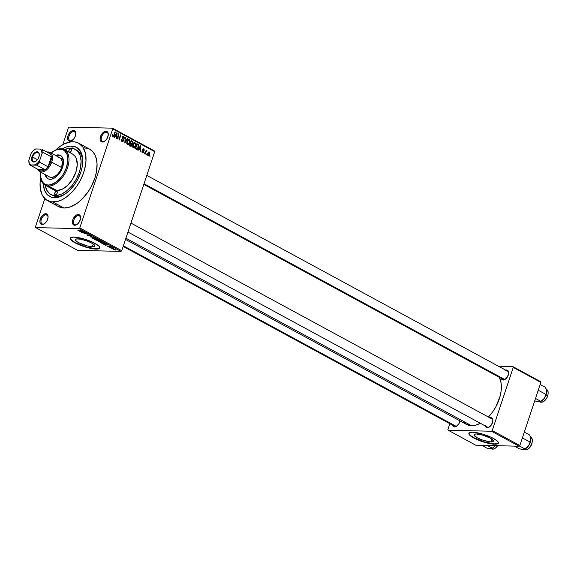 <?xml version="1.0" encoding="UTF-8"?>
<svg xmlns="http://www.w3.org/2000/svg" width="577" height="577" viewBox="0 0 577 577"><rect width="100%" height="100%" fill="white"/><g stroke="black" fill="none" stroke-linecap="round" stroke-linejoin="round"><path stroke-width="0.87" d="M42.972 224.078A5.056 2.979 -61.5 0 0 44.537 223.638A5.056 2.979 118.5 0 1 42.972 224.078A5.056 2.979 118.5 0 1 42.114 223.854A5.056 2.979 118.5 0 1 41.587 218.654A5.056 2.979 118.5 0 1 46.081 214.752L45.763 213.728A5.835 3.44 118.5 0 1 48.079 216.801A5.835 3.44 118.5 0 1 44.278 223.818A5.835 3.44 118.5 0 1 42.186 224.496L43.737 224.121L46.052 222.174L47.249 220.248L48.071 217.132A5.056 2.979 -61.5 0 0 46.081 214.752A5.056 2.979 118.5 0 1 46.939 214.969A5.056 2.979 118.5 0 1 48.071 217.118L47.516 214.687L45.763 213.728L43.412 214.586L41.897 216.05L40.282 219.022L39.907 222.03L40.433 223.537L42.186 224.496A5.835 3.44 118.5 0 1 40.282 219.022A5.835 3.44 118.5 0 1 45.763 213.728L46.081 214.752L47.588 215.567L46.081 214.752A5.056 2.979 -61.5 0 0 41.32 219.339A5.056 2.979 -61.5 0 0 42.972 224.078M70.668 140.838A5.056 2.979 -61.5 0 0 72.226 140.399A5.056 2.979 118.5 0 1 70.668 140.838A5.056 2.979 118.5 0 1 69.803 140.622A5.056 2.979 118.5 0 1 69.276 135.422A5.056 2.979 118.5 0 1 73.769 131.513L73.452 130.496A5.835 3.44 118.5 0 1 75.767 133.561A5.835 3.44 118.5 0 1 71.966 140.579A5.835 3.44 118.5 0 1 69.875 141.257L71.425 140.882L73.741 138.942L74.938 137.009L75.76 133.9A5.056 2.979 -61.5 0 0 73.769 131.513A5.056 2.979 118.5 0 1 74.628 131.729A5.056 2.979 118.5 0 1 75.767 133.886L75.544 132.133L74.137 130.611L71.901 130.871L69.586 132.811L67.971 135.79L67.596 138.79L68.122 140.305L69.875 141.257A5.835 3.44 118.5 0 1 67.971 135.79A5.835 3.44 118.5 0 1 73.452 130.496L73.769 131.513L75.284 132.335L73.769 131.513A5.056 2.979 -61.5 0 0 69.016 136.1A5.056 2.979 -61.5 0 0 70.668 140.838M103.189 141.61A5.056 2.979 -61.5 0 0 104.754 141.17A5.056 2.979 118.5 0 1 103.189 141.61A5.056 2.979 118.5 0 1 102.331 141.394A5.056 2.979 118.5 0 1 101.797 136.194A5.056 2.979 118.5 0 1 106.291 132.284L105.98 131.267A5.835 3.44 118.5 0 1 108.296 134.34A5.835 3.44 118.5 0 1 104.487 141.351A5.835 3.44 118.5 0 1 102.396 142.029L103.947 141.653L106.269 139.713L107.466 137.788L108.288 134.672A5.056 2.979 -61.5 0 0 106.291 132.284A5.056 2.979 118.5 0 1 107.149 132.508A5.056 2.979 118.5 0 1 108.288 134.657L107.726 132.227L105.98 131.267L103.622 132.126L102.107 133.59L100.492 136.561L100.117 139.569L100.643 141.076L102.396 142.029A5.835 3.44 118.5 0 1 100.492 136.561A5.835 3.44 118.5 0 1 105.98 131.267L106.291 132.284L107.805 133.107L106.291 132.284A5.056 2.979 -61.5 0 0 101.538 136.872A5.056 2.979 -61.5 0 0 103.189 141.61M75.5 224.85A5.056 2.979 -61.5 0 0 77.066 224.41A5.056 2.979 118.5 0 1 75.5 224.85A5.056 2.979 118.5 0 1 74.642 224.633A5.056 2.979 118.5 0 1 74.108 219.433A5.056 2.979 118.5 0 1 78.602 215.524L78.292 214.507A5.835 3.44 118.5 0 1 80.607 217.572A5.835 3.44 118.5 0 1 76.799 224.59A5.835 3.44 118.5 0 1 74.707 225.268L77.845 223.753L80.196 219.974L80.376 216.144L78.977 214.622L77.534 214.594L75.933 215.365L73.221 218.748L72.522 220.854L72.615 223.631L73.43 224.828L74.707 225.268A5.835 3.44 118.5 0 1 72.803 219.801A5.835 3.44 118.5 0 1 78.292 214.507L78.602 215.524A5.056 2.979 118.5 0 1 79.46 215.74A5.056 2.979 118.5 0 1 80.6 217.897A5.056 2.979 -61.5 0 0 78.602 215.524L80.116 216.346L78.602 215.524A5.056 2.979 -61.5 0 0 73.849 220.111A5.056 2.979 -61.5 0 0 75.5 224.85M490.998 441.881L491.914 439.133L490.998 441.881L489.592 441.773L482.379 439.999L477.244 437.777L474.005 435.036L474.532 434.229L476.465 433.991A10.235 2.387 18.4 0 1 487.551 436.818A10.235 2.387 18.4 0 1 493.443 441.167A10.235 2.387 18.4 0 1 490.998 441.881A10.235 2.387 18.4 0 1 479.913 439.047A10.235 2.387 18.4 0 1 474.02 434.705A10.235 2.387 18.4 0 1 476.465 433.991L483.18 435.253L490.219 438.087L493.458 440.835L492.931 441.636L490.998 441.881M468.935 433.176A15.557 3.628 -161.6 0 0 478.21 439.746A15.557 3.628 -161.6 0 0 494.777 443.929L494.684 444.218A15.557 3.628 18.4 0 1 477.828 439.919A15.557 3.628 18.4 0 1 468.877 433.313A15.557 3.628 18.4 0 1 472.592 432.231L469.656 432.591L468.856 433.817L469.303 434.697L471.813 436.825L478.759 440.301L490.068 443.67L494.684 444.218L498.297 443.338L497.965 441.744L496.97 440.734L491.15 437.279L482.798 434.149L472.592 432.231A15.557 3.628 18.4 0 1 489.44 436.529A15.557 3.628 18.4 0 1 498.398 443.129A15.557 3.628 18.4 0 1 494.684 444.218L494.777 443.929A15.557 3.628 -161.6 0 0 498.427 442.985M77.816 238.864A10.235 2.387 18.4 0 1 88.901 241.691A10.235 2.387 18.4 0 1 94.794 246.04A10.235 2.387 18.4 0 1 92.349 246.754L93.265 244.006L92.349 246.754L87.524 246.004L78.595 242.65L76.308 241.157L75.436 239.441L76.691 238.907L80.852 239.224L88.295 241.438L92.861 243.725L94.513 245.124L94.808 245.708L94.282 246.509L92.349 246.754A10.235 2.387 18.4 0 1 81.263 243.92A10.235 2.387 18.4 0 1 75.371 239.578A10.235 2.387 18.4 0 1 77.816 238.864M70.286 238.049A15.557 3.628 -161.6 0 0 79.561 244.619A15.557 3.628 -161.6 0 0 96.128 248.802L96.034 249.091A15.557 3.628 18.4 0 1 79.179 244.792A15.557 3.628 18.4 0 1 70.228 238.186A15.557 3.628 18.4 0 1 73.943 237.104L71.007 237.464L70.206 238.69L70.654 239.57L73.164 241.698L80.109 245.175L91.418 248.543L96.034 249.091L99.648 248.211L99.316 246.617L98.321 245.607L92.5 242.152L84.148 239.022L73.943 237.104A15.557 3.628 18.4 0 1 90.791 241.402A15.557 3.628 18.4 0 1 99.749 248.002A15.557 3.628 18.4 0 1 96.034 249.091L96.128 248.802A15.557 3.628 -161.6 0 0 99.778 247.858M452.491 424.593L453.421 426.482L454.611 426.893L456.061 426.547L458.83 423.871L460.006 420.907A5.445 3.21 118.5 0 1 456.566 426.266A5.445 3.21 118.5 0 1 454.611 426.893L455.404 426.475A4.666 2.748 -61.5 0 0 456.833 426.086A4.666 2.748 118.5 0 1 455.404 426.475A4.666 2.748 118.5 0 1 454.611 426.273L123.175 246.437M485.207 425.372L485.697 426.785L486.692 427.564L488.784 427.326L491.554 424.65L492.83 420.806A4.666 2.748 -61.5 0 0 490.991 418.642A4.666 2.748 118.5 0 1 491.784 418.852A4.666 2.748 118.5 0 1 492.83 420.813L492.311 418.52L490.674 417.625L490.904 418.375L490.674 417.625A5.445 3.21 118.5 0 1 492.837 420.496A5.445 3.21 118.5 0 1 489.282 427.038A5.445 3.21 118.5 0 1 487.334 427.672L488.128 427.254A4.666 2.748 -61.5 0 0 489.548 426.857A4.666 2.748 118.5 0 1 488.128 427.254A4.666 2.748 118.5 0 1 487.334 427.052L127.957 232.055M501.06 377.726L501.99 379.616L503.187 380.027L504.63 379.68L507.399 377.005L508.683 373.16A4.666 2.748 -61.5 0 0 506.837 370.997A4.666 2.748 118.5 0 1 507.63 371.206A4.666 2.748 118.5 0 1 508.683 373.168L508.164 370.874L506.527 369.98L506.757 370.73L506.527 369.98A5.445 3.21 118.5 0 1 508.69 372.85A5.445 3.21 118.5 0 1 505.135 379.392A5.445 3.21 118.5 0 1 503.187 380.027L503.973 379.608A4.666 2.748 -61.5 0 0 505.402 379.212A4.666 2.748 118.5 0 1 503.973 379.608A4.666 2.748 118.5 0 1 503.18 379.406L143.81 184.416M62.251 148.909L66.11 147.048L69.846 146.14L71.627 146.053L72.334 148.339L71.627 146.053A27.999 16.495 118.5 0 1 82.749 160.788A27.999 16.495 118.5 0 1 64.473 194.463A27.999 16.495 118.5 0 1 54.44 197.723L56.813 196.468A25.662 15.125 -61.5 0 0 65.259 193.944A25.662 15.125 118.5 0 1 56.813 196.468A25.662 15.125 118.5 0 1 52.449 195.343L50.798 194.449A25.662 15.125 118.5 0 1 45.208 185.217M64.494 149.674A25.662 15.125 118.5 0 1 70.913 148.21A25.662 15.125 118.5 0 1 75.277 149.328L76.929 150.229A25.662 15.125 118.5 0 1 82.735 161.733A25.662 15.125 -61.5 0 0 76.077 149.825M47.458 200.601L58.501 206.595A32.665 19.25 -61.5 0 0 64.054 208.016L53.012 202.022A32.665 19.25 118.5 0 1 47.458 200.601A32.665 19.25 118.5 0 1 40.686 177.781M55.789 149.941A32.665 19.25 118.5 0 1 73.063 141.747A32.665 19.25 118.5 0 1 78.616 143.175A32.665 19.25 118.5 0 1 82.042 176.778A32.665 19.25 118.5 0 1 53.012 202.022L64.054 208.016L70.495 206.862L77.246 203.212L81.624 199.541L87.61 192.523L90.978 187.099L94.779 178.372L96.337 172.487L97.059 164.106L96.438 159.144L94.96 154.896L92.681 151.535L89.68 149.183L84.105 147.741M471.503 425.703L125.916 238.2L471.503 425.703L475.325 425.271L480.374 423.28A29.55 17.411 -61.5 0 1 471.503 425.703A29.55 17.411 -61.5 0 1 466.476 424.412L471.503 425.703M35.435 226.869L44.826 198.639L35.435 226.869L35.687 227.598L79.056 228.629L121.026 251.399L77.664 250.368L35.687 227.598L35.435 226.869M62.77 144.697L68.374 127.842L69.11 127.135L112.472 128.166L154.448 150.943L154.701 151.672L121.761 250.699L79.785 227.922L112.724 128.895L154.701 151.672L121.761 250.699L121.026 251.399L77.664 250.368L35.687 227.598L79.056 228.629L79.785 227.922L79.056 228.629L121.026 251.399L121.761 250.699L79.785 227.922L112.724 128.895L154.701 151.672L154.448 150.943L112.472 128.166L112.724 128.895L112.472 128.166L69.11 127.135L68.374 127.842L62.77 144.697M148.087 155.783L149.71 154.384L149.292 154.376L149.71 154.384L149.349 152.003L148.664 151.982L149.349 152.003L147.741 153.359L148.087 155.783L149.104 155.545L149.804 154.066L149.854 152.732L149.09 151.91L148.188 152.415L147.568 154.016L147.683 155.35L148.426 155.877M145.224 154.153L146.169 151.549L147.149 151.037L146.789 150.633L146.241 151.08L146.089 150.308L144.87 153.965L145.224 154.153L146.169 151.549L147.149 151.037L146.875 150.662L146.241 151.08L146.089 150.308L144.87 153.965L145.224 154.153M142.44 152.725L143.687 152.003L143.269 151.989L143.687 152.003L143.269 150.446L142.548 150.431L143.269 150.446L142.519 149.645L143.529 149.457L144.156 150.417L143.687 148.931L142.995 148.916L143.687 148.931L142.548 149.544L143.305 151.902L141.985 152.198L142.642 152.213L141.978 151.08L142.44 152.725L143.601 152.227L143.738 151.116L142.923 149.659L143.529 149.457L144.156 150.417L144.221 149.746L143.522 148.859L142.49 149.768L143.197 152.119L142.541 152.148L141.949 151.203L142.057 152.35L142.815 152.833M136.208 149.263L138.386 147.445L137.968 147.438L138.386 147.445L138.365 144.611L137.239 144.582L138.365 144.611L136.684 144.185L137.838 144.214L136.85 143.68L135.177 148.707L136.554 149.4L137.42 149.147L138.689 145.62L138.307 144.546L136.85 143.68L135.177 148.707L136.763 149.429M130.496 146.161L132.054 145.267L131.635 145.26L132.054 145.267L131.989 143.774L131.167 143.752L131.989 143.774L132.717 142.93L132.299 142.916L132.717 142.93L132.169 141.141L130.892 141.113L132.169 141.141L131.08 140.55L129.407 145.57L130.957 146.327L131.635 146.031L131.989 143.774L132.818 142.396L132.53 141.415L131.08 140.55L129.407 145.57L131.029 146.334M124.856 143.103L127.632 138.675L127.265 138.48L124.856 142.411L125.505 137.521L125.137 137.326L124.856 143.103L127.632 138.675L127.265 138.48L124.856 142.411L125.505 137.521L125.137 137.326L124.856 143.103M117.355 139.035L118.696 135.011L119.215 140.038L120.881 135.018L120.535 134.83L119.194 138.855L118.674 133.821L117.001 138.841L117.355 139.035L118.696 135.011L119.215 140.038L120.881 135.018L120.535 134.83L119.194 138.855L118.674 133.821L117.001 138.841L117.355 139.035M112.876 136.677L114.224 135.429L113.813 135.422L114.224 135.429L115.364 132.025L115.011 131.83L113.59 135.927L112.45 136.085L113.085 136.1L112.63 134.701L112.493 136.237L113.554 136.648L115.364 132.025L115.011 131.83L113.489 136.049L112.926 135.941L112.63 134.701L112.443 136.021L113.179 136.771M114.412 137.434L115.212 136.1L116.431 136.756L116.604 138.624L117.153 132.991L116.785 132.789L114.044 137.232L114.412 137.434L115.212 136.1L116.431 136.756L116.604 138.624L117.153 132.991L116.785 132.789L114.044 137.232L114.412 137.434M122.014 141.639L123.593 140.774L123.168 140.766L123.593 140.774L123.456 139.288L122.295 138.682L122.937 138.696L122.151 137.477L123.478 137.045L124.221 138.523L123.666 136.446L122.822 136.432L123.666 136.446L122.209 137.283L123.24 140.593L121.444 141.048L122.237 141.069L121.415 139.309L122.014 141.639L122.944 141.661L123.687 140.399L122.504 138.112L122.706 137.189L123.622 137.131L123.853 138.401L124.264 138.379L124.206 137.03L123.449 136.36L122.605 136.59L122.1 137.809L123.262 139.951L123.125 140.846L122.237 141.069L121.783 139.432L121.329 139.641L121.487 141.127L122.504 141.783M127.524 144.625L128.786 144.409L127.2 144.373L128.786 144.409L129.738 142.793L129.32 142.786L129.738 142.793L129.241 139.475L128.339 139.454L129.241 139.475L127.005 141.379L126.81 143.507L127.236 144.409L128.181 144.74L129.464 143.478L130.013 140.954L129.068 139.396L127.849 139.807L126.875 141.841L126.781 143.291L127.964 144.755M133.301 147.762L134.564 147.539L132.977 147.503L134.564 147.539L135.508 145.923L135.097 145.916L135.508 145.923L135.018 142.613L134.109 142.591L135.018 142.613L132.782 144.517L132.782 147.229L134.268 147.748L135.581 145.707L135.732 143.695L134.845 142.533L133.626 142.945L132.652 144.978L132.551 146.428L133.734 147.885M138.112 150.294L138.913 148.96L140.132 149.616L140.305 151.484L140.853 145.851L140.478 145.649L137.744 150.092L138.112 150.294L138.913 148.96L140.132 149.616L140.305 151.484L140.853 145.851L140.478 145.649L137.744 150.092L138.112 150.294M144.221 153.605L144.106 152.703L144.221 153.605M146.63 154.917L146.515 154.009L146.63 154.917M149.941 156.713L149.825 155.804L149.941 156.713M111.772 248.68L112.27 248.694L111.772 248.68M109.363 247.374L109.854 247.382L109.363 247.374M103.254 244.057L105.807 244.908L105.079 245.052L105.447 245.247L107.776 244.72L102.886 243.862L105.807 244.908L105.079 245.052L105.447 245.247L107.409 244.518L103.254 244.057M97.953 240.926L100.189 242.073L102.079 242.217L102.353 241.806L99.453 240.811L98.003 240.883L98.422 241.46L101.545 242.239L101.963 241.547L98.79 240.768L97.953 240.926L98.422 241.46M92.183 237.796L94.296 238.914L96.647 238.748L93.683 237.681L92.226 237.746L92.652 238.33L95.768 239.102L96.193 238.416L93.02 237.63L92.183 237.796L92.652 238.33M87.134 235.337L89.449 235.943L88.764 235.077L89.132 235.019L91.094 235.805L88.663 234.817L88.295 234.976L89.089 235.712L88.411 235.697L86.932 234.738L87.134 235.337L89.233 235.957L89.522 235.683L88.764 235.063L90.639 235.935L90.611 235.387L88.663 234.817L88.872 235.762L87.134 234.731L87.134 235.337L87.134 234.731M79.554 231.204L82.107 232.048L81.379 232.192L81.746 232.387L84.076 231.86L79.186 231.002L82.107 232.048L81.379 232.192L81.746 232.387L84.076 231.86L79.554 231.204M77.686 230.086L79.063 230.75L82.287 230.894L78.898 230.576L78.313 229.992L77.7 230.064L77.996 230.374L79.943 230.836L82.287 230.894L79.056 230.605L78.313 229.992L77.686 230.086L78.126 229.992L77.996 230.374M82.504 232.798L85.259 232.863L83.982 233.598L84.357 233.808L87.812 233.887L84.689 233.635L85.973 232.892L85.598 232.69L82.15 232.61L85.259 232.863L83.982 233.598L84.357 233.808L87.812 233.887L84.689 233.635L85.973 232.892L85.598 232.69L82.504 232.798M89.998 236.866L94.556 237.551L90.207 236.772L92.068 236.195L89.998 236.866L94.556 237.551L90.207 236.772L92.068 236.195L89.998 236.866M95.638 239.924L97.268 240.494L99.569 240.393L98.003 239.419L94.549 239.34L97.722 240.53L99.194 240.515L98.003 239.419L94.549 239.34L95.638 239.924M101.357 243.025L103.471 243.71L105.389 243.609L103.773 242.549L100.326 242.47L104.43 243.79L105.252 243.386L103.773 242.549L100.326 242.47L101.357 243.025M107.567 246.422L109.471 246.884L109.082 246.22L110.539 246.79L108.642 246.026L108.945 246.689L108.382 246.631L107.517 245.975L107.567 246.422L107.683 246.054L107.567 246.422L109.226 246.898L109.046 246.22L110.243 246.898L110.149 246.473L108.642 246.026L108.808 246.711L107.517 245.975L107.567 246.422L107.517 245.975M110.366 247.915L113.539 248.384L112.522 247.785L110.019 247.728L113.539 248.384L112.522 247.785L110.366 247.915M113.207 249.48L116.179 249.928L114.167 249.033L112.919 249.04L113.207 249.48L113.373 248.983L113.207 249.48L115.515 250.043L115.811 249.545L113.532 248.983L113.207 249.48L113.532 248.983M519.855 445.523L492.239 430.543L513.249 367.398L540.865 382.378L519.855 445.523L519.127 446.23L475.758 445.199L448.149 430.211L491.51 431.243L519.127 446.23L475.758 445.199L448.149 430.211L447.889 429.483L449.822 423.677L447.889 429.483L448.149 430.211L491.51 431.243L492.239 430.543L491.51 431.243L519.127 446.23L519.855 445.523L540.865 382.378L540.606 381.649L540.865 382.378L513.249 367.398L492.239 430.543L519.855 445.523M498.636 366.323L512.996 366.662L540.606 381.649L512.996 366.662L513.249 367.398L512.996 366.662L498.636 366.323M505.625 370.117A5.445 3.21 118.5 0 1 506.527 369.98L505.077 370.333M489.779 417.762A5.445 3.21 118.5 0 1 490.674 417.625L489.231 417.979M463.742 422.277L466.454 424.405L125.512 239.412M488.409 417.02L492.808 411.689L495.859 406.778L500.093 396.211L501.124 390.954L501.363 385.977L500.8 381.484L499.278 377.286A29.55 17.411 -61.5 0 1 488.409 417.02M55.486 204.229L56.899 205.535M58.479 206.58L64.054 208.016A32.665 19.25 -61.5 0 0 93.092 182.772A32.665 19.25 -61.5 0 0 89.659 149.169L78.616 143.175M40.779 177.283L40.08 182.967L40.253 188.225L42.157 194.875L45.85 199.541L51.028 201.835L57.238 201.546L61.696 199.923L66.196 197.219L72.673 191.391L76.561 186.53L79.929 181.106L82.648 175.329L84.617 169.422L85.995 160.81L85.396 153.15L82.872 147.106L78.638 143.19L75.039 141.942L70.985 141.848L64.379 143.853L59.871 146.558L55.486 150.229M62.302 148.88A27.999 16.495 118.5 0 1 71.627 146.053L76.409 147.294L80.037 150.64L82.201 155.826L82.735 160.081L82.107 167.265L80.773 172.307L77.52 179.793L74.628 184.438L69.5 190.453L65.749 193.598L59.965 196.728L54.44 197.723L51.144 197.139L47.09 194.471L44.415 189.855L43.34 183.695M51.649 194.853A25.662 15.125 -61.5 0 0 56.813 196.468L54.44 197.723A27.999 16.495 118.5 0 1 43.34 183.818M503.973 379.608L503.187 380.027A5.445 3.21 118.5 0 1 501.175 378.317M487.24 426.994A4.666 2.748 -61.5 0 0 488.128 427.254L487.334 427.672A5.445 3.21 118.5 0 1 485.329 425.963M455.404 426.475L454.611 426.893A5.445 3.21 118.5 0 1 452.606 425.184M70.3 238.402L71.75 240.299L75.226 242.571L85.923 246.877L96.128 248.802L99.742 247.922M468.95 433.529L470.399 435.426L473.876 437.698L484.572 442.004L494.777 443.929L498.391 443.049M81.415 231.464L83.6 231.644L82.388 231.997L81.458 231.334L83.557 231.766L82.388 231.997L81.415 231.464M84.869 233.086L84.689 233.635L84.869 233.086M84.53 233.281L84.357 233.808L84.53 233.281M87.567 235.366L87.531 234.926M88.663 234.817L88.872 235.762M90.639 235.935L90.611 235.387M90.221 235.38L90.243 235.741M96.691 238.907L96.193 238.416M93.366 237.825L95.847 238.243L96.063 238.849L93.048 238.337L93.424 237.652L96.063 238.849L93.496 238.539L92.796 237.63M99.194 240.515L99.093 240.01M97.722 240.53L98.09 240.292M96.922 239.578L98.011 239.419L98.782 240.32L96.922 239.578L97.953 239.599L98.703 240.32L96.922 239.578M95.306 239.534L96.575 239.383L97.369 240.342L95.306 239.534L96.518 239.563L97.369 240.342L95.306 239.534M98.559 239.931L98.782 240.32M102.461 242.037L101.963 241.547M99.136 240.955L101.617 241.374L101.833 241.987L98.826 241.467L99.194 240.789L101.833 241.987L99.439 241.734L98.826 241.467L99.136 240.955L98.487 241.049L98.826 241.467M104.776 243.343L102.742 243.429L101.083 242.672L104.588 243.205L103.103 243.501L101.141 242.491L103.781 242.556L104.935 243.184M105.108 244.323L107.3 244.504L106.089 244.85L105.151 244.194L107.257 244.626L106.089 244.85L105.108 244.323M108.887 246.047L108.743 246.48L108.887 246.047M108.642 246.026L108.743 246.48M110.243 246.898L110.149 246.473M109.226 246.898L109.204 246.487M115.515 250.043L115.811 249.545M113.885 249.17L115.487 249.394L115.14 249.855L113.575 249.495L113.936 249.004L115.443 249.531L113.77 249.589L113.445 248.983M95.789 238.402L96.063 238.849M93.048 238.337L92.681 237.991M97.21 239.945L97.369 240.342M101.566 241.539L101.833 241.987M75.782 132.169L75.371 132.183M113.59 135.927L113.085 136.1M116.669 132.984L117.153 132.991L116.669 132.984M114.751 136.085L115.212 136.1L114.751 136.085M115.53 135.573L116.345 134.29L115.862 134.282L116.821 133.431L116.395 133.417L116.821 133.431L116.504 136.107L114.765 136.064L116.504 136.107L115.075 135.566L116.821 133.431L116.504 136.107L115.53 135.573M118.61 134.015L119.05 134.023L118.61 134.015M118.804 138.848L119.194 138.855L118.804 138.848M120.47 135.011L120.881 135.018L120.47 135.011M118.285 135.004L118.696 135.011L118.285 135.004M121.495 141.149L122.237 141.069M123.666 136.446L123.226 136.323M122.36 136.922L123.478 137.045M125.115 137.514L125.505 137.521L125.115 137.514M127.142 138.668L127.632 138.675L127.142 138.668M129.241 139.475L128.794 139.353M127.358 141.581L129.053 140.067L129.623 141.372L129.392 142.584L127.719 144.041L126.976 144.019L127.719 144.041L127.358 141.581L126.947 141.574L128.354 140.052L129.493 140.6L129.392 142.584L128.404 144.048L127.25 143.442L127.358 141.581M127.733 139.944L129.053 140.067M127.019 144.106L127.719 144.041M130.741 142.88L130.013 143.731M129.666 145.988L129.976 145.505M130.734 142.829L131.231 141.329L130.82 141.315L131.845 141.661L132.335 142.822L131.78 143.334L130.164 143.298L131.78 143.334L130.207 143.154L131.397 143.183L130.323 142.815L131.231 141.329L132.342 142.072L131.96 143.312L130.734 142.829M129.832 143.291L131.78 143.334M129.955 145.173L130.539 143.413L130.128 143.406L131.231 143.788L131.7 145.079L131.08 145.714L129.601 145.678L131.08 145.714L129.414 145.548L130.698 145.577L129.544 145.166L129.955 145.173L130.539 143.413L131.635 144.106L131.289 145.664L129.955 145.173M135.018 142.613L134.571 142.483M133.128 144.712L134.823 143.197L135.393 144.502L135.162 145.721L133.496 147.171L132.746 147.157L133.496 147.171L133.128 144.712L132.724 144.704L134.261 143.132L135.263 143.731L135.213 145.57L134.174 147.185L133.027 146.58L133.128 144.712M133.503 143.074L134.823 143.197M132.789 147.243L133.496 147.171M135.725 148.311L137.009 144.459L138.098 145.166L138.033 147.25L137.485 148.397L135.206 148.621L136.36 148.65L135.314 148.296L135.725 148.311L137.009 144.459L138.206 145.397L137.982 147.402L136.958 148.801L135.725 148.311M134.881 148.758L136.36 148.65M140.362 145.837L140.853 145.851L140.362 145.837M138.451 148.945L140.204 148.967L138.458 148.924M139.223 148.433L140.038 147.149L139.562 147.142L140.521 146.291L140.096 146.277L140.521 146.291L140.204 148.967L138.768 148.426L140.521 146.291L140.204 148.967L139.223 148.433M143.305 151.902L142.642 152.213M143.687 148.931L143.32 148.823M142.923 149.659L143.529 149.457M144.048 152.883L144.459 152.891L144.048 152.883M146.024 150.489L146.435 150.496L146.024 150.489M145.83 151.073L146.241 151.08L145.83 151.073M146.875 150.662L146.241 151.08M146.291 151.015L147.149 151.037L146.291 151.015M146.421 151.297L145.765 151.282M146.169 151.549L146.645 151.304M145.44 152.249L145.851 152.256L145.44 152.249M146.457 154.189L146.868 154.196L146.457 154.189M148.087 153.547L149.162 152.516L149.342 154.232L148.267 155.271L147.64 155.249L148.267 155.271L148.087 153.547L147.683 153.54L148.895 152.472L149.493 153.056L148.541 155.307L147.936 154.723L148.087 153.547M147.662 155.3L148.267 155.271M149.768 155.985L150.179 155.999L149.768 155.985M148.159 152.451L149.162 152.516M68.8 152.011A1.947 1.147 118.5 0 1 69.146 150.034A1.947 1.147 118.5 0 1 70.675 148.924L71.368 149.472L71.31 150.748L70.524 152.011L69.478 152.516M56.589 191.261L57.289 191.809L57.224 193.086L56.445 194.348L55.399 194.853A1.947 1.147 118.5 0 1 55.067 194.766A1.947 1.147 118.5 0 1 54.858 192.768A1.947 1.147 118.5 0 1 56.589 191.261L57.173 191.578L56.589 191.261A1.947 1.147 118.5 0 1 56.921 191.348A1.947 1.147 118.5 0 1 57.123 193.345A1.947 1.147 118.5 0 1 55.399 194.853L54.7 194.305L54.765 193.028L55.543 191.766L56.589 191.261M60.773 155.631A13.221 7.79 -61.5 0 0 58.811 155.191A13.221 7.79 -61.5 0 0 56.056 155.718L58.811 155.191L58.255 154.896L60.361 155.465M47.797 178.589L46.723 177.427L45.677 174.853A13.221 7.79 -61.5 0 0 48.172 178.856M50.141 179.288A13.221 7.79 118.5 0 1 47.891 178.711A13.221 7.79 118.5 0 1 45.121 174.557L47.242 178.286L48.583 179.021L51.851 179.094L55.479 177.348L57.253 175.862L60.383 171.946L62.576 167.294L63.42 160.485L62.229 157.059L61.155 155.898L58.255 154.896A13.221 7.79 118.5 0 1 60.506 155.473A13.221 7.79 118.5 0 1 61.89 169.068A13.221 7.79 118.5 0 1 50.141 179.288M55.507 155.415A13.221 7.79 118.5 0 1 58.255 154.896L55.507 155.415M53.459 151.253A20.224 11.915 118.5 0 1 60.96 148.736L60.167 149.154A19.445 11.453 118.5 0 1 66.521 167.388A19.445 11.453 118.5 0 1 48.23 185.029L48.547 186.046A20.224 11.915 -61.5 0 0 67.559 167.698A20.224 11.915 -61.5 0 0 60.96 148.736A20.224 11.915 118.5 0 1 64.393 149.623A20.224 11.915 118.5 0 1 66.521 170.417A20.224 11.915 118.5 0 1 48.547 186.046L56.827 190.547A20.224 11.915 -61.5 0 0 74.801 174.918A20.224 11.915 -61.5 0 0 72.68 154.117L64.393 149.623M75.277 149.328A25.662 15.125 118.5 0 1 77.974 175.725A25.662 15.125 118.5 0 1 55.161 195.567L56.813 196.468L55.161 195.567A25.662 15.125 118.5 0 1 50.798 194.449M58.089 157.348A10.891 6.419 118.5 0 1 59.943 157.824A10.891 6.419 118.5 0 1 61.09 169.025A10.891 6.419 118.5 0 1 51.411 177.442A10.891 6.419 118.5 0 1 49.557 176.966L39.618 171.571A10.891 6.419 118.5 0 1 37.649 169.205A10.891 6.419 -61.5 0 0 44.479 171.282A10.891 6.419 -61.5 0 0 51.706 162.166A10.891 6.419 -61.5 0 0 46.946 152.068A10.891 6.419 118.5 0 1 50.004 152.429A10.891 6.419 118.5 0 1 51.706 162.166L61.652 167.554L59.842 171.391L57.267 174.615L52.817 177.276L50.127 177.211M45.136 184.719L46.629 189.948L49.535 193.62L52.139 195.04L56.791 195.495L61.977 193.915L67.264 190.439L72.183 185.368L76.308 179.13L79.294 172.278L80.52 167.647L81.09 161.07L80.102 155.415L77.65 151.188L73.935 148.736L69.283 148.282L64.09 149.861M68.894 152.198L69.168 150.006L70.423 148.953L71.259 149.241L70.675 148.924A1.947 1.147 118.5 0 1 71.007 149.01A1.947 1.147 118.5 0 1 71.267 150.864A1.947 1.147 118.5 0 1 69.694 152.494M72.63 154.088L75.313 156.547L76.481 158.913L77.246 165.029L75.847 172.191L72.5 179.31L67.704 185.296L62.208 189.242L56.827 190.547L53.344 189.631M45.107 185.167L53.394 189.66A20.224 11.915 -61.5 0 0 56.827 190.547L48.547 186.046A20.224 11.915 118.5 0 1 45.107 185.167A20.224 11.915 118.5 0 1 40.513 175.105A20.224 11.915 -61.5 0 0 40.513 175.408A20.224 11.915 -61.5 0 0 48.547 186.046L48.23 185.029L50.747 184.748L56.077 182.173L61.126 177.305L63.297 174.232L66.521 167.388L67.862 160.5L67.127 154.614L64.429 150.633L62.453 149.558L57.65 149.443L54.995 150.409L51.05 152.999A19.445 11.453 118.5 0 1 53.199 151.419A19.445 11.453 118.5 0 1 60.167 149.154L60.96 148.736A20.224 11.915 -61.5 0 0 53.711 151.087L53.199 151.419M40.664 172.134L40.642 176.814L42.395 181.849L43.967 183.558L45.944 184.633L48.23 185.029A19.445 11.453 118.5 0 1 40.513 174.802A19.445 11.453 118.5 0 1 40.664 172.134M59.373 157.571L61.364 159.129L62.345 161.949L61.652 167.554L51.706 162.166A10.891 6.419 118.5 0 1 39.618 171.571M481.687 445.336L486.815 448.12L481.687 445.336M492.426 448.149L495.73 445.242L492.347 448.25L487.226 445.473L492.347 448.25L490.414 448.639L486.815 448.12L491.056 448.589M489.808 448.56L491.604 448.545L493.126 447.752A7.573 4.457 -61.5 0 0 495.405 445.668M490.919 448.632L491.279 448.819A6.996 4.126 -61.5 0 0 497.576 445.718A6.996 4.126 118.5 0 1 491.503 448.935M498.001 445.249L495.578 447.918M495.73 445.242L492.347 448.25M456.191 426.36L123.391 245.788L456.191 426.36M491.878 418.902L130.95 223.068L492.686 419.335M144.026 183.76L504.76 379.493L144.026 183.76M32.55 157.009A5.056 2.979 -61.5 0 0 35.861 161.25A5.056 2.979 118.5 0 1 33.343 161.524A5.056 2.979 118.5 0 1 32.55 157.009L37.483 159.685L32.55 157.009A5.056 2.979 118.5 0 1 38.161 152.638A5.056 2.979 118.5 0 1 39.308 154.903A5.056 2.979 -61.5 0 0 36.459 152.544A5.056 2.979 -61.5 0 0 32.55 157.009L31.923 156.821L32.55 157.009M38.919 156.987A5.525 3.253 118.5 0 1 35.702 161.358A5.525 3.253 118.5 0 1 32.204 161.279A5.525 3.253 118.5 0 1 31.923 156.821L33.452 154.001L35.644 152.162L37.116 151.809L38.774 152.717L39.301 155.033L38.522 157.983L37.39 159.807L35.197 161.647L33.726 162L32.067 161.091L31.569 159.663L31.923 156.821A5.525 3.253 118.5 0 1 36.272 151.924A5.525 3.253 118.5 0 1 39.308 154.715A5.525 3.253 118.5 0 1 38.919 156.987M47.516 152.378A10.112 5.958 118.5 0 1 50.3 153.886A10.112 5.958 118.5 0 1 51.331 156.857A10.112 5.958 118.5 0 1 50.661 161.849L51.706 162.166L50.661 161.849L51.331 156.857L48.021 166.796L50.661 161.849A10.112 5.958 118.5 0 1 48.021 166.796A10.112 5.958 118.5 0 1 45.042 169.674L38.219 169.508L39.496 170.619L41.155 171.03L45.042 169.674A10.112 5.958 118.5 0 1 38.219 169.508L29.932 165.015L36.762 165.181L45.042 169.674L38.219 169.508L29.932 165.015A10.112 5.958 118.5 0 1 28.9 162.043A10.112 5.958 -61.5 0 0 29.932 165.015L35.161 164.856L37.577 163.089L39.698 160.478L41.984 153.59L43.044 152.364L51.331 156.857L48.021 166.796L39.741 162.303L39.698 160.478L41.984 153.59L41.631 150.914L40.412 149.068L35.68 148.953L33.264 150.72L31.144 153.331L28.857 160.218L29.211 162.894L30.43 164.741A9.333 5.496 118.5 0 1 28.85 160.601A9.333 5.496 118.5 0 1 28.857 160.218L28.9 162.043M28.857 160.218L31.144 153.331A9.333 5.496 118.5 0 1 34.937 149.378A9.333 5.496 118.5 0 1 35.68 148.953L40.412 149.068A9.333 5.496 118.5 0 1 41.984 153.59L43.044 152.364A10.112 5.958 -61.5 0 0 42.013 149.393L50.3 153.886L42.013 149.393A10.112 5.958 118.5 0 1 43.044 152.364L51.331 156.857A10.112 5.958 -61.5 0 0 50.3 153.886L49.016 152.782L47.357 152.371M45.042 169.674A10.112 5.958 -61.5 0 0 48.021 166.796L39.741 162.303A10.112 5.958 118.5 0 1 36.762 165.181L45.042 169.674M36.762 165.181A10.112 5.958 -61.5 0 0 39.741 162.303L39.698 160.478A9.333 5.496 118.5 0 1 35.161 164.856L36.762 165.181M35.68 148.953L35.183 149.227M525.142 448.928L527.205 447.449L529.491 444.348L530.775 439.039L529.715 435.058L524.313 432.13L529.715 435.058L530.422 437.085L530.768 439.919L530.162 442.112L522.993 438.217L522.084 438.837L522.993 438.217L522.351 438.03L522.993 438.217L522.618 437.229L522.993 438.217L530.162 442.112L528.445 446.021L525.07 449.029L523.13 449.418L519.531 448.899L514.41 446.115L519.531 448.899L523.779 449.368M523.642 449.411L523.995 449.598A6.996 4.126 -61.5 0 0 531.77 443.554L530.198 442.703L531.77 443.554A6.996 4.126 -61.5 0 0 530.674 437.294L530.443 437.171A6.996 4.126 118.5 0 1 531.77 443.554L531.338 444.903M519.408 445.956L525.07 449.029L519.408 445.956M522.524 449.339L524.327 449.324L525.849 448.531A7.573 4.457 -61.5 0 0 528.445 446.021A7.573 4.457 -61.5 0 0 530.79 439.429A7.573 4.457 -61.5 0 0 530.79 439.407L530.79 439.429M530.775 439.039L530.768 439.919L530.775 439.039A7.573 4.457 -61.5 0 0 530.775 439.032L530.674 438.268M530.725 446.028L528.301 448.697M524.428 449.295A6.535 3.851 -61.5 0 0 531.806 443.727L531.77 443.554A6.996 4.126 118.5 0 1 524.226 449.707M530.768 439.919L529.059 445.076L525.07 449.029M540.995 401.282L543.058 399.803L545.337 396.702L546.369 393.983L546.621 391.394L545.568 387.412L540.166 384.484L545.568 387.412L546.275 389.439L546.621 392.273L546.015 394.466L538.839 390.571L537.93 391.192L538.839 390.571L546.015 394.466L544.299 398.375A7.573 4.457 -61.5 0 0 546.102 394.899L544.299 398.375L540.923 401.383L535.514 398.447L540.923 401.383L538.197 401.722L534.706 400.885L538.377 401.693M540.274 401.65A6.535 3.851 -61.5 0 0 547.652 396.082L547.616 395.909A6.996 4.126 118.5 0 1 540.072 402.061M539.495 401.765L539.848 401.953A6.996 4.126 -61.5 0 0 547.616 395.909L546.051 395.057L547.616 395.909A6.996 4.126 -61.5 0 0 546.52 389.648C548.107 389.843 548.518 391.971 547.768 396.046L547.184 397.257M538.839 390.571L538.464 389.583L538.839 390.571M546.621 391.394L546.621 392.273L546.621 391.394A7.573 4.457 -61.5 0 0 546.621 391.386L546.527 390.622M546.57 398.382L544.147 401.051M546.304 389.547A6.996 4.126 118.5 0 1 547.616 395.909L547.768 396.046C545.532 400.914 542.892 402.883 539.848 401.953M546.621 392.273L546.102 394.899A7.573 4.457 -61.5 0 0 546.635 391.783A7.573 4.457 -61.5 0 0 546.635 391.761M540.923 401.383L541.695 400.885A7.573 4.457 -61.5 0 0 544.299 398.375L540.923 401.383L539.646 401.751M44.79 223.487L44.278 223.818M48.086 217.406L48.079 216.801M72.478 140.254L71.966 140.579M75.775 134.174L75.767 133.561M105 141.026L104.487 141.351M108.296 134.946L108.296 134.34M77.311 224.265L76.799 224.59M80.607 218.185L80.607 217.572M457.078 425.934L456.566 426.266M489.801 426.713L489.282 427.038M492.845 421.102L492.837 420.496M505.647 379.067L505.135 379.392M508.69 373.456L508.69 372.85M508.532 371.689L146.803 175.422M113.236 136.143L112.457 136.122M142.872 152.285L142.014 152.263M143.262 149.378L142.62 149.364M146.536 151.275L145.772 151.253M48.446 179.014L47.891 178.711M40.513 175.408L40.513 174.802M61.054 155.776L60.506 155.473M497.8 445.725L495.066 448.416L493.429 449.086L491.279 448.819M63.275 159.634L50.004 152.429M39.308 155.083L39.308 154.715M35.305 149.147L34.937 149.378M530.674 437.294C532.254 437.489 532.672 439.624 531.915 443.691C530.371 448.156 527.731 450.125 523.995 449.598"/></g></svg>
